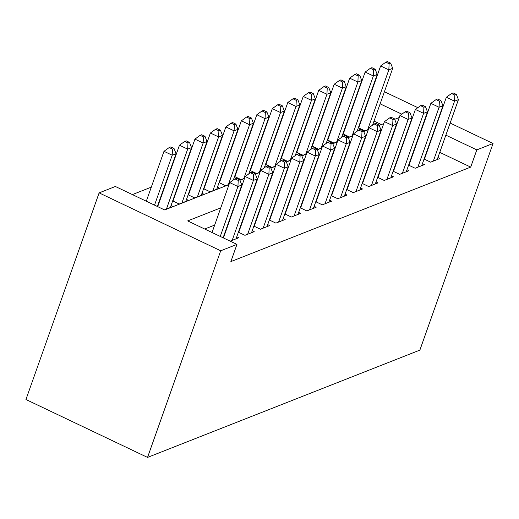 <?xml version="1.0" encoding="UTF-8"?>
<svg xmlns="http://www.w3.org/2000/svg" width="519" height="519" viewBox="0 0 519 519"><rect width="100%" height="100%" fill="white"/><g stroke="black" fill="none" stroke-linecap="round" stroke-linejoin="round"><path stroke-width="0.78" d="M358.11 90.838L358.558 90.663M229.009 184.602L164.659 209.955L115.367 186.477L99.123 192.88L25.95 399.507L147.539 457.414L419.877 350.111L493.05 143.484L476.805 149.887L445.853 135.148M336.987 113.972L336.539 114.154M321.514 120.071L321.066 120.246M306.035 126.169L305.587 126.344M290.562 132.267L290.115 132.442M275.089 138.365L274.642 138.541M259.617 144.457L259.169 144.639M244.144 150.555L243.696 150.731M228.671 156.654L228.224 156.829M213.192 162.752L212.745 162.927M197.72 168.844L197.272 169.025M182.247 174.942L181.799 175.117M166.774 181.04L166.327 181.215M151.301 187.138L132.397 194.586M424.081 159.041L430.634 162.162L439.917 158.503L437.926 157.549M408.609 165.133L415.161 168.253L424.445 164.601L422.447 163.647M393.136 171.231L399.682 174.352L408.972 170.693L406.974 169.745M377.657 177.329L384.209 180.45L393.493 176.791L391.501 175.844M362.184 183.428L368.737 186.548L378.02 182.889L376.028 181.935M346.711 189.526L353.264 192.64L362.547 188.987L360.556 188.034M331.239 195.618L337.791 198.738L347.075 195.079L345.083 194.132M315.766 201.716L322.318 204.836L331.602 201.177L329.604 200.23M300.293 207.814L306.839 210.935L316.129 207.276L314.131 206.322M284.814 213.912L291.367 217.026L300.65 213.374L298.659 212.42M269.342 220.004L275.894 223.125L285.178 219.466L283.186 218.518M253.869 226.102L260.421 229.223L269.705 225.564L267.713 224.617M238.396 232.201L244.949 235.321L254.232 231.662L252.24 230.715M230.157 241.147L238.759 237.76L236.761 236.807M158.243 205.135L157.795 205.31M173.716 199.037L173.268 199.218M189.188 192.945L188.741 193.12M204.661 186.846L204.214 187.022M220.134 180.748L219.686 180.923M235.607 174.65L235.165 174.825M251.086 168.558L250.638 168.733M266.558 162.46L266.111 162.635M282.031 156.362L281.583 156.537M297.504 150.263L297.056 150.439M312.976 144.165L312.529 144.347M328.456 138.073L328.008 138.249M343.928 131.975L343.481 132.15M381.381 124.566L374.037 121.063M362.969 115.795L362.638 115.64M351.577 110.372L351.246 110.21M164.432 209.845L173.035 206.458L171.036 205.505M172.671 200.898L179.224 204.019L188.507 200.36L186.516 199.413M188.144 194.8L194.696 197.921L203.98 194.262L201.988 193.315M203.617 188.702L210.169 191.822L219.453 188.17L217.461 187.216M219.089 182.61L225.642 185.731L229.087 184.368M234.569 176.512L241.114 179.632L244.559 178.277M250.041 170.414L256.594 173.534L260.038 172.178M265.514 164.315L272.066 167.436L275.511 166.08M280.987 158.224L287.539 161.344L290.984 159.982M296.459 152.125L303.012 155.246L306.457 153.89M311.932 146.027L318.484 149.148L321.929 147.792M327.411 139.929L333.957 143.049L337.402 141.693M342.884 133.837L349.436 136.958L352.881 135.595M358.357 127.739L364.909 130.859L368.354 129.503M359.401 125.877L358.953 126.052M220.77 207.866L187.664 220.906L236.956 244.384L230.864 261.602L470.707 167.105L439.762 152.365M428.694 147.098L428.363 146.942M415.829 145.826L415.382 146.001M400.357 151.924L399.909 152.099M384.884 158.023L384.436 158.198M369.411 164.114L368.964 164.296M353.932 170.213L353.484 170.388M338.459 176.311L338.012 176.486M322.987 182.409L322.539 182.584M307.514 188.507L307.066 188.682M292.041 194.599L291.594 194.781M276.569 200.697L276.121 200.872M261.089 206.796L260.642 206.971M245.617 212.894L245.169 213.069M230.144 218.986L229.696 219.167M214.671 225.084L204.694 229.015M223.968 236.437L223.52 236.612M239.441 230.339L238.993 230.514M254.913 224.24L254.466 224.422M270.386 218.149L269.938 218.324M285.859 212.05L285.411 212.226M301.331 205.952L300.884 206.127M316.811 199.854L316.363 200.036M332.283 193.762L331.836 193.937M347.756 187.664L347.308 187.839M363.229 181.566L362.781 181.741M378.701 175.467L378.254 175.649M394.174 169.376L393.733 169.551M409.653 163.277L409.206 163.453M425.126 157.179L424.678 157.354M470.707 167.105L476.805 149.887M236.956 244.384L220.711 250.787L147.539 457.414M493.05 143.484L450.142 123.048M439.074 117.781L438.75 117.625M427.682 112.351L427.351 112.195M417.86 107.673L384.417 91.746M373.356 86.478L373.025 86.323M401.823 114.174L380.135 103.845M369.067 98.578L368.737 98.422M357.675 93.148L357.344 92.992M239.947 180.288L244.481 178.504M255.419 174.196L259.954 172.405M270.892 168.098L275.427 166.314M286.365 161.999L290.899 160.215M301.844 155.901L306.379 154.117M317.317 149.809L321.851 148.019M332.789 143.711L337.324 141.921M348.262 137.613L352.797 135.829M363.735 131.515L368.269 129.731M379.207 125.423L383.742 123.632M394.687 119.325L399.221 117.534M99.123 192.88L220.711 250.787M421.928 128.608L421.48 128.783M406.455 134.706L406.007 134.882M390.982 140.805L390.535 140.98M375.503 146.896L375.062 147.072M360.03 152.995L359.583 153.17M344.558 159.093L344.11 159.268M329.085 165.191L328.637 165.366M313.612 171.283L313.165 171.465M298.14 177.381L297.692 177.556M282.66 183.479L282.213 183.655M267.188 189.578L266.74 189.753M251.715 195.669L251.267 195.851M236.242 201.768L235.795 201.943M434.792 129.88L434.461 129.724M220.257 236.43L237.929 186.522L241.796 184.998L223.105 237.786M212.037 232.518L229.709 182.61L237.929 186.522L238.208 180.417L239.759 179.808L236.469 178.244L234.919 178.854L238.208 180.417M234.919 178.854L229.709 182.61M241.796 184.998L239.759 179.808M157.38 206.484L176.071 153.702L172.204 155.22L163.985 151.308L146.313 201.216M172.483 149.115L174.034 148.505L170.745 146.942L169.194 147.552L172.483 149.115L172.204 155.22L154.532 205.128M174.034 148.505L176.071 153.702M163.985 151.308L169.194 147.552M232.181 240.349L253.402 180.43L257.268 178.906L236.048 238.824M223.429 237.942L245.182 176.512L253.402 180.43L253.681 174.319L255.231 173.709L251.942 172.146L250.398 172.756L253.681 174.319M250.398 172.756L245.182 176.512M257.268 178.906L255.231 173.709M247.654 234.251L268.874 174.332L272.741 172.808L251.52 232.726M238.727 232.356L260.661 170.42L268.874 174.332L269.153 168.221L270.704 167.611L267.415 166.048L265.871 166.657L269.153 168.221M265.871 166.657L260.661 170.42M272.741 172.808L270.704 167.611M263.127 228.159L284.347 168.234L288.214 166.709L267 226.634M254.2 226.258L276.134 164.322L284.347 168.234L284.633 162.129L286.177 161.519L282.887 159.949L281.343 160.559L284.633 162.129M281.343 160.559L276.134 164.322M288.214 166.709L286.177 161.519M278.599 222.061L299.82 162.136L303.693 160.611L282.472 220.536M269.672 220.166L291.607 158.224L299.82 162.136L300.105 156.031L301.649 155.421L298.367 153.858L296.816 154.461L300.105 156.031M296.816 154.461L291.607 158.224M303.693 160.611L301.649 155.421M170.323 207.522L191.543 147.604L187.677 149.128L179.457 145.216L157.705 206.64M187.956 143.017L189.506 142.407L186.217 140.844L184.673 141.453L187.956 143.017L187.677 149.128L166.456 209.047M189.506 142.407L191.543 147.604M179.457 145.216L184.673 141.453M185.796 201.43L207.016 141.505L203.15 143.03L194.936 139.118L173.002 201.054M203.429 136.919L204.979 136.309L201.69 134.745L200.146 135.355L203.429 136.919L203.15 143.03L181.929 202.948M204.979 136.309L207.016 141.505M194.936 139.118L200.146 135.355M201.275 195.332L222.489 135.407L218.622 136.932L210.409 133.02L188.475 194.956M218.908 130.827L220.452 130.217L217.169 128.647L215.619 129.257L218.908 130.827L218.622 136.932L197.402 196.857M220.452 130.217L222.489 135.407M210.409 133.02L215.619 129.257M216.747 189.234L237.968 129.309L234.095 130.833L225.882 126.921L203.948 188.864M234.38 124.729L235.924 124.119L232.642 122.555L231.091 123.165L234.38 124.729L234.095 130.833L212.881 190.758M235.924 124.119L237.968 129.309M225.882 126.921L231.091 123.165M294.078 215.962L315.293 156.037L319.166 154.519L297.945 214.438M285.145 214.068L307.079 152.125L315.293 156.037L315.578 149.933L317.122 149.323L313.839 147.759L312.289 148.369L315.578 149.933M312.289 148.369L307.079 152.125M319.166 154.519L317.122 149.323M233.329 179.996L253.441 123.217L249.574 124.742L241.354 120.83L219.42 182.766M249.853 118.63L251.397 118.021L248.114 116.457L246.564 117.067L249.853 118.63L249.574 124.742L228.354 184.66M251.397 118.021L253.441 123.217M241.354 120.83L246.564 117.067M309.551 209.864L330.772 149.946L334.638 148.421L313.418 208.34M300.618 207.97L322.552 146.034L330.772 149.946L331.051 143.834L332.601 143.225L329.312 141.661L327.761 142.271L331.051 143.834M327.761 142.271L322.552 146.034M334.638 148.421L332.601 143.225M248.802 173.904L268.913 117.119L265.047 118.643L256.827 114.731L234.893 176.668M265.326 112.532L266.876 111.922L263.587 110.359L262.043 110.969L265.326 112.532L265.047 118.643L243.826 178.562M266.876 111.922L268.913 117.119M256.827 114.731L262.043 110.969M325.024 203.772L346.244 143.847L350.111 142.323L328.89 202.248M316.097 201.872L338.025 139.935L346.244 143.847L346.523 137.736L348.074 137.126L344.785 135.563L343.241 136.173L346.523 137.736M343.241 136.173L338.025 139.935M350.111 142.323L348.074 137.126M264.281 167.806L284.386 111.021L280.519 112.545L272.306 108.633L250.372 170.569M280.798 106.44L282.349 105.831L279.06 104.261L277.516 104.87L280.798 106.44L280.519 112.545L259.299 172.47M282.349 105.831L284.386 111.021M272.306 108.633L277.516 104.87M340.496 197.674L361.717 137.749L365.584 136.225L344.363 196.15M331.57 195.773L353.504 133.837L361.717 137.749L361.996 131.644L363.547 131.035L360.257 129.465L358.713 130.074L361.996 131.644M358.713 130.074L353.504 133.837M365.584 136.225L363.547 131.035M279.754 161.707L299.859 104.922L295.992 106.447L287.779 102.535L265.845 164.478M296.271 100.342L297.822 99.732L294.533 98.169L292.988 98.779L296.271 100.342L295.992 106.447L274.772 166.372M297.822 99.732L299.859 104.922M287.779 102.535L292.988 98.779M355.969 191.576L377.19 131.651L381.056 130.126L359.842 190.051M347.042 189.682L368.977 127.739L377.19 131.651L377.475 125.546L379.019 124.936L375.73 123.373L374.186 123.983L377.475 125.546M374.186 123.983L368.977 127.739M381.056 130.126L379.019 124.936M295.227 155.609L315.338 98.831L311.465 100.355L303.252 96.437L281.317 158.379M311.75 94.244L313.294 93.634L310.012 92.071L308.461 92.68L311.75 94.244L311.465 100.355L290.244 160.274M313.294 93.634L315.338 98.831M303.252 96.437L308.461 92.68M371.448 185.478L392.662 125.559L396.535 124.035L375.315 183.953M362.515 183.583L384.449 121.647L392.662 125.559L392.948 119.448L394.492 118.838L391.209 117.275L389.659 117.884L392.948 119.448M389.659 117.884L384.449 121.647M396.535 124.035L394.492 118.838M310.699 149.517L330.811 92.732L326.938 94.257L318.724 90.345L296.79 152.281M327.223 88.146L328.767 87.536L325.484 85.972L323.934 86.582L327.223 88.146L326.938 94.257L305.723 154.175M328.767 87.536L330.811 92.732M318.724 90.345L323.934 86.582M386.921 179.379L408.142 119.461L412.008 117.936L390.788 177.855M377.988 177.485L399.922 115.549L408.142 119.461L408.421 113.35L409.965 112.74L406.682 111.176L405.131 111.786L408.421 113.35M405.131 111.786L399.922 115.549M412.008 117.936L409.965 112.74M326.172 143.419L346.283 86.634L342.417 88.159L334.197 84.247L312.263 146.183M342.696 82.054L344.24 81.444L340.957 79.874L339.407 80.484L342.696 82.054L342.417 88.159L321.196 148.084M344.24 81.444L346.283 86.634M334.197 84.247L339.407 80.484M402.394 173.288L423.614 113.363L427.481 111.838L406.26 171.763M393.46 171.387L415.395 109.451L423.614 113.363L423.893 107.258L425.444 106.648L422.155 105.078L420.604 105.688L423.893 107.258M420.604 105.688L415.395 109.451M427.481 111.838L425.444 106.648M341.645 137.321L361.756 80.536L357.889 82.06L349.67 78.148L327.736 140.091M358.168 75.956L359.719 75.346L356.43 73.782L354.886 74.392L358.168 75.956L357.889 82.06L336.669 141.985M359.719 75.346L361.756 80.536M349.67 78.148L354.886 74.392M417.866 167.189L439.087 107.264L442.954 105.74L421.733 165.665M408.94 165.295L430.867 103.352L439.087 107.264L439.366 101.16L440.916 100.55L437.627 98.986L436.083 99.596L439.366 101.16M436.083 99.596L430.867 103.352M442.954 105.74L440.916 100.55M357.124 131.223L377.229 74.444L373.362 75.962L365.149 72.05L343.215 133.993M373.641 69.857L375.192 69.248L371.902 67.684L370.358 68.294L373.641 69.857L373.362 75.962L352.142 135.887M375.192 69.248L377.229 74.444M365.149 72.05L370.358 68.294M433.339 161.091L454.56 101.173L458.426 99.648L437.206 159.567M424.412 159.197L446.346 97.254L454.56 101.173L454.839 95.061L456.389 94.452L453.1 92.888L451.556 93.498L454.839 95.061M451.556 93.498L446.346 97.254M458.426 99.648L456.389 94.452M372.597 125.131L392.701 68.346L388.835 69.87L380.622 65.958L358.687 127.895M389.114 63.759L390.664 63.149L387.375 61.586L385.831 62.196L389.114 63.759L388.835 69.87L367.614 129.789M390.664 63.149L392.701 68.346M380.622 65.958L385.831 62.196"/></g></svg>
